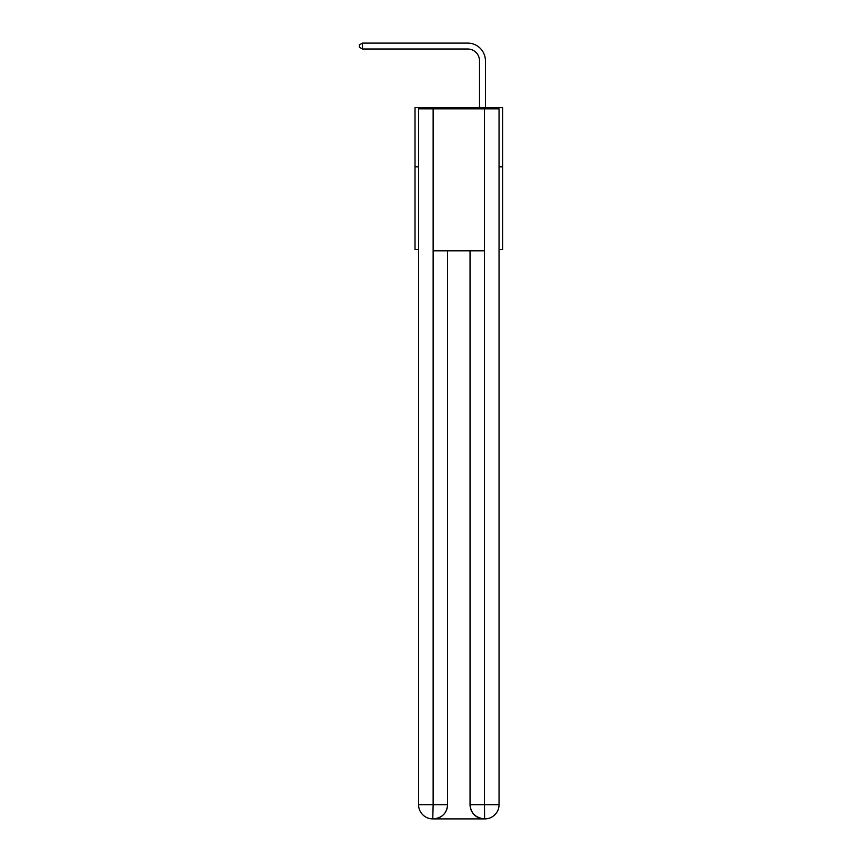 <?xml version="1.0" encoding="UTF-8"?>
<svg xmlns="http://www.w3.org/2000/svg" width="862" height="862" viewBox="0 0 862 862"><rect width="100%" height="100%" fill="white"/><g stroke="black" fill="none" stroke-linecap="round" stroke-linejoin="round"><path stroke-width="1.29" d="M418.576 166.819L415.021 166.819L415.021 107.642L502.6 107.642L502.6 249.657L499.044 249.657M415.021 166.819L415.021 249.657L418.576 249.657M502.6 166.819L499.044 166.819M479.52 107.642L479.52 60.846A11.831 11.831 0 0 0 467.689 49.015L362.482 49.015L359.4 47.238L359.4 44.878L362.482 43.1L467.689 43.1A17.746 17.746 0 0 1 485.435 60.846L485.435 107.642M432.778 818.9A14.201 14.201 0 0 1 418.576 804.699L433.133 804.699L432.778 818.9A14.201 14.201 0 0 1 418.576 804.699L418.576 108.827L433.133 108.827L433.133 250.842L484.487 250.842L484.487 108.827L433.133 108.827M484.487 108.827L499.044 108.827L499.044 804.699A14.201 14.201 0 0 1 484.843 818.9L484.25 818.9A14.201 14.201 0 0 1 470.049 804.699L470.049 250.842L470.049 804.699C470.781 813.071 475.512 817.801 484.25 818.9L433.123 818.9M447.572 250.842L447.572 804.699A14.201 14.201 0 0 1 433.37 818.9C442.152 817.984 446.882 813.243 447.572 804.699L447.572 250.842M470.049 804.699L484.487 804.699L484.606 818.9M479.52 60.846A11.831 11.831 0 0 0 467.689 49.015A11.831 11.831 0 0 1 479.52 60.846A11.831 11.831 0 0 0 467.689 49.015A11.831 11.831 0 0 1 479.52 60.846A11.831 11.831 0 0 0 467.689 49.015A11.831 11.831 0 0 1 479.52 60.846A11.831 11.831 0 0 0 467.689 49.015A11.831 11.831 0 0 1 479.52 60.846A11.831 11.831 0 0 0 467.689 49.015A11.831 11.831 0 0 1 479.52 60.846A11.831 11.831 0 0 0 467.689 49.015A11.831 11.831 0 0 1 479.52 60.846A11.831 11.831 0 0 0 467.689 49.015A11.831 11.831 0 0 1 479.52 60.846A11.831 11.831 0 0 0 467.689 49.015A11.831 11.831 0 0 1 479.52 60.846A11.831 11.831 0 0 0 467.689 49.015A11.831 11.831 0 0 1 479.52 60.846A11.831 11.831 0 0 0 467.689 49.015A11.831 11.831 0 0 1 479.52 60.846A11.831 11.831 0 0 0 467.689 49.015A11.831 11.831 0 0 1 479.52 60.846A11.831 11.831 0 0 0 467.689 49.015A11.831 11.831 0 0 1 479.52 60.846A11.831 11.831 0 0 0 467.689 49.015A11.831 11.831 0 0 1 479.52 60.846A11.831 11.831 0 0 0 467.689 49.015A11.831 11.831 0 0 1 479.52 60.846A11.831 11.831 0 0 0 467.689 49.015A11.831 11.831 0 0 1 479.52 60.846A11.831 11.831 0 0 0 467.689 49.015A11.831 11.831 0 0 1 479.52 60.846A11.831 11.831 0 0 0 467.689 49.015A11.831 11.831 0 0 1 479.52 60.846A11.831 11.831 0 0 0 467.689 49.015A11.831 11.831 0 0 1 479.52 60.846M362.482 43.1L467.689 43.1L362.482 43.1L467.689 43.1L362.482 43.1L467.689 43.1L362.482 43.1L467.689 43.1L362.482 43.1L467.689 43.1L362.482 43.1L467.689 43.1L362.482 43.1L467.689 43.1L362.482 43.1L467.689 43.1L362.482 43.1L467.689 43.1L362.482 43.1L467.689 43.1L362.482 43.1L467.689 43.1L362.482 43.1L467.689 43.1L362.482 43.1L467.689 43.1L362.482 43.1L467.689 43.1L362.482 43.1L467.689 43.1L362.482 43.1L467.689 43.1L362.482 43.1L467.689 43.1L362.482 43.1L467.689 43.1L362.482 43.1L362.482 49.015M447.572 804.699L433.133 804.699L433.133 250.842M484.487 250.842L484.487 804.699L499.044 804.699"/></g></svg>
